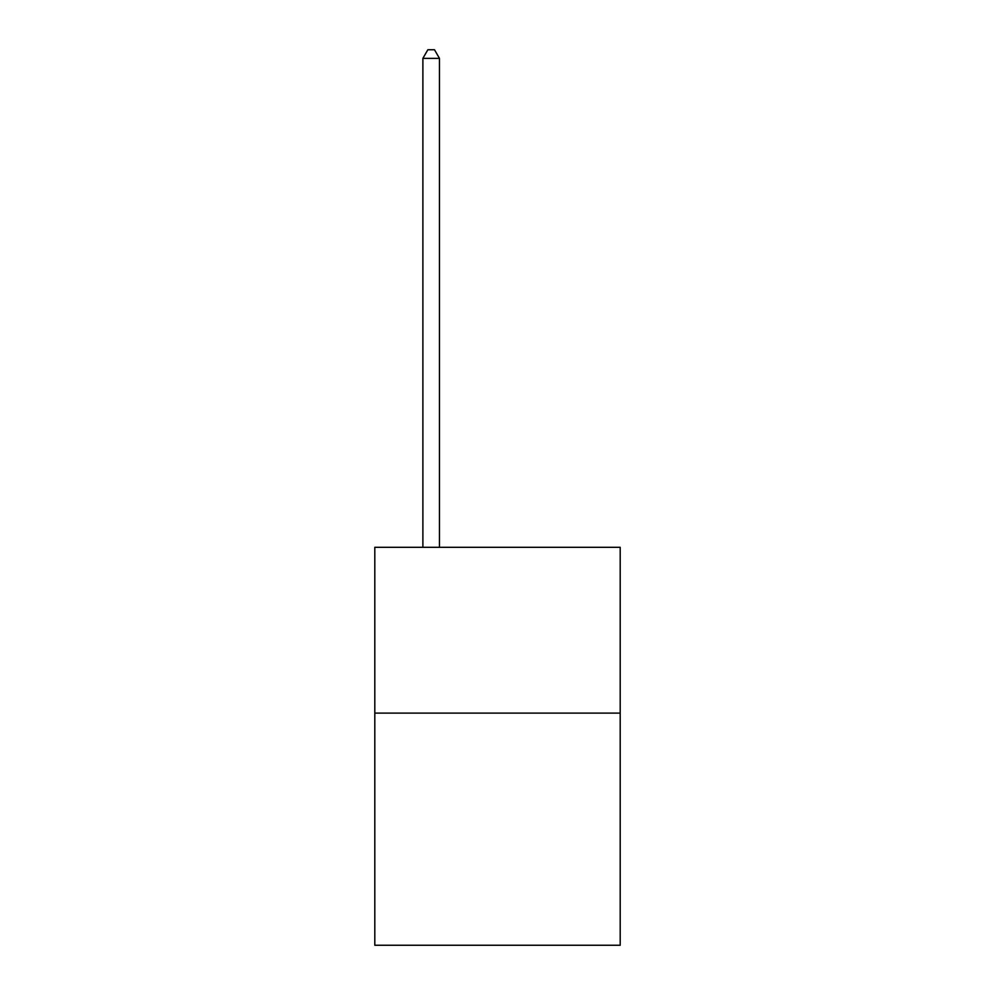 <?xml version="1.0" encoding="UTF-8"?>
<svg xmlns="http://www.w3.org/2000/svg" width="995" height="995" viewBox="0 0 995 995"><rect width="100%" height="100%" fill="white"/><g stroke="black" fill="none" stroke-linecap="round" stroke-linejoin="round"><path stroke-width="1.49" d="M620.196 713.116L620.196 945.25L374.804 945.25L374.804 547.312L620.196 547.312L620.196 713.116L374.804 713.116M439.467 547.312L439.467 58.369L422.887 58.369L422.887 547.312M422.887 58.369L427.862 49.75L434.492 49.75L439.467 58.369"/></g></svg>
